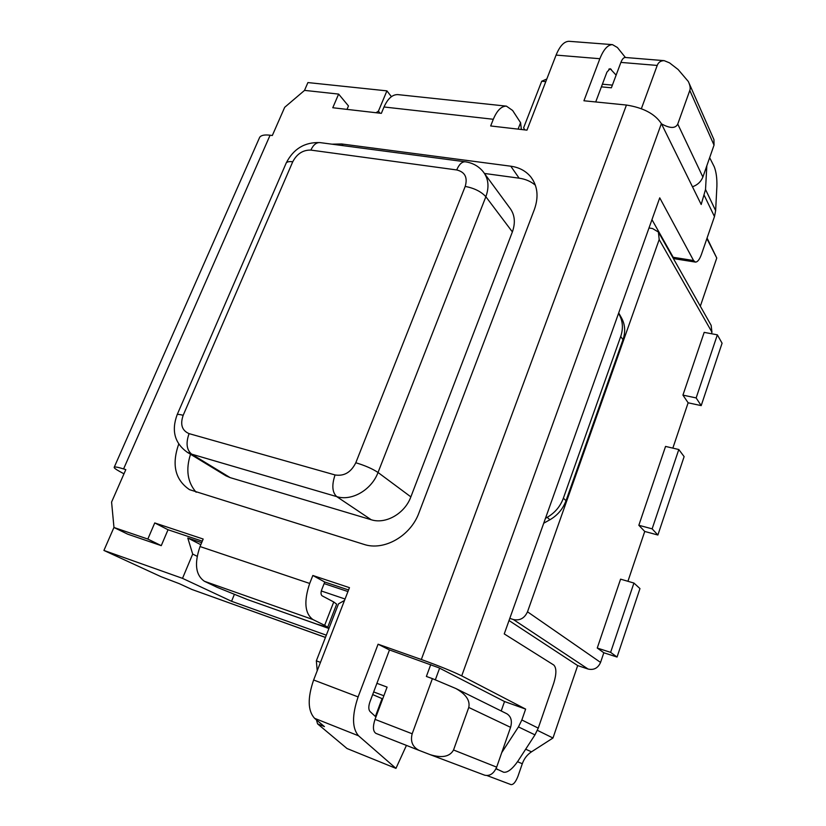 <?xml version="1.0" encoding="UTF-8"?>
<svg xmlns="http://www.w3.org/2000/svg" width="826" height="826" viewBox="0 0 826 826"><rect width="100%" height="100%" fill="white"/><g stroke="black" fill="none" stroke-linecap="round" stroke-linejoin="round"><path stroke-width="1.24" d="M285.982 163.538L286.23 162.97C293.457 148.835 304.68 142.041 319.889 142.588L465.183 161.782C472.493 162.815 478.43 166.047 482.993 171.488C488.476 178.385 489.426 186.8 485.853 196.722L378.029 472.482C371.607 489.89 351.649 501.444 336.709 496.612L191.653 454.155L187.306 452.297L225.901 475.797L230.144 477.624L371.204 519.74C385.701 524.5 404.843 513.555 410.863 496.87L512.378 231.899C515.744 222.339 514.753 214.182 509.394 207.429L484.676 173.78M509.797 618.375L513.38 619.531C519.802 620.863 524.51 618.292 527.504 611.808L600.564 662.421L603.827 652.757L617.053 657.052L639.964 588.587L633.924 583.053L610.62 652.364L617.053 657.052M600.564 662.421C598.014 668.11 593.863 670.32 588.102 669.05L513.38 619.531M537.396 730.339L552.976 738.01L577.684 665.58L588.102 669.05M552.976 738.01L531.5 751.825C527.184 754.665 524.118 758.64 522.3 763.74L518.057 776.017C515.765 781.964 513.411 784.834 510.984 784.607L487.134 775.604M627.925 581.298L644.734 531.459L638.839 525.274L652.137 528.846L657.888 535.021L644.734 531.459M711.434 333.725L711.95 332.176L659.189 239.561L658.405 232.034L652.509 228.523L648.988 227.997M707.066 238.064L716.762 258.032L706.891 238.559M700.324 306.198L716.762 258.032M659.024 233.138L711.134 325.33L711.95 332.176M317.215 670.733L316.337 660.852L320.467 662.38M372.681 694.573L382.066 698.61L375.386 716.462M344.494 600.461L338.505 603.847L316.337 660.852M391.41 96.663L386.919 90.87L307.912 82.569L304.484 90.447M325.434 637.445L191.9 589.465L325.454 637.393M577.684 665.58L509.022 620.533M527.504 611.808L659.189 239.561M543.725 523.219L549.909 519.76C557.581 515.3 562.95 508.95 566.017 500.69L622.99 339.703C625.602 331.876 625.148 324.69 621.617 318.124L618.705 312.93M545.48 518.294L547.184 517.344C554.896 512.863 560.296 506.472 563.373 498.181L620.708 336.492C623.341 328.634 622.887 321.417 619.345 314.83L618.54 313.395M347.952 591.561L324.133 583.59M201.668 542.651L187.781 538.005L192.695 554.07L182.515 578.355L103.921 550.446L160.956 576.662L179.273 583.662L191.9 589.465M200.811 544.706L187.781 538.005M345.051 599.015L321.304 590.982M271.486 608.081L328.924 628.493M234.285 594.606L231.559 601.287L326.322 635.184M113.967 527.401L103.921 550.446M376.914 683.329L387.095 687.108L375.025 719.374L412.174 733.777L432.401 678.621L426.381 676.453L430.749 664.569M641.368 108.691L657.217 65.44L620.894 62.404L611.385 87.793L601.39 86.854M545.8 81.619L541.711 81.227L523.601 127.813L524.789 129.899M386.919 90.87L378.411 111.18L375.995 112.728M541.711 81.227L546.802 79.017M661.492 123.869C670.051 128.546 675.472 128.608 677.754 124.055L689.793 90.447C690.608 88.33 690.123 85.357 688.326 81.506L678.115 69.508L669.525 62.859L664.166 60.649C660.697 60.69 658.384 62.291 657.217 65.44M664.166 60.649L625.23 57.479C623.62 57.521 622.164 59.162 620.894 62.404M510.582 727.334L468.765 707.459C470.273 700.551 465.978 694.243 455.89 688.533L506.927 713.809C511.108 716.534 512.337 721.036 510.582 727.334L496.663 767.137C493.803 773.642 489.808 776.316 484.676 775.191L430.542 754.799M468.765 707.459L453.536 749.987L496.663 767.137M672.839 448.126L688.13 402.799L701.191 405.618L722.079 343.213L717.35 334.829L696.142 397.925L701.191 405.618M453.536 749.987C449.829 756.699 442.065 758.268 430.263 754.696L418.958 750.328C412.494 746.88 410.233 741.366 412.174 733.777M418.885 750.307L375.944 733.395C372.96 731.402 372.65 726.725 375.025 719.374M455.89 688.533L432.401 678.621M633.924 583.053L620.584 579.15L597.25 648.038L603.827 652.757M657.888 535.021L684.124 456.623L678.796 449.52L665.549 446.422L638.839 525.274M717.35 334.829L704.186 332.372L682.937 395.117L688.13 402.799M677.754 124.055L702.885 177.053L714.036 145.128L689.793 90.447M231.559 601.287L182.515 578.355M702.885 177.053C700.923 181.792 697.454 185.034 692.467 186.769M689.194 83.467L713.943 139.625L714.036 145.128M602.391 84.19L612.386 85.119M197.115 556.28L192.695 554.07M380.032 113.193L378.411 111.18M382.066 698.61L382.706 698.848M383.863 695.76L373.672 691.94M326.807 627.244L329.089 628.049M597.25 648.038L610.62 652.364M682.937 395.117L696.142 397.925M678.796 449.52L652.137 528.846M313.632 679.994C307.448 698.042 307.757 710.804 314.572 718.31L324.442 726.612L317.576 723.865L347.034 748.532L395.953 768.376L358.546 735.801C352.041 728.336 351.897 715.368 358.112 696.917L378.081 644.208L421.332 659.499L626.438 105.047L583.93 100.772L599.862 58.718L556.084 55.094L526.967 130.147L490.665 125.965L493.308 119.274L384.018 106.988L381.354 113.348L332.775 107.741L338.629 94.092L304.557 90.385L284.691 107.308L272.322 135.505L270.081 135.216L123.59 468.92L125.82 469.612L111.582 502.084L113.978 527.494L147.833 539.058L154.741 522.941L203.175 539.037L200.037 546.554L309.688 583.455L312.837 575.485L349.46 587.658L313.632 679.994L358.112 696.917M178.726 444.099C171.519 464.625 175.102 479.813 189.505 489.653L363.894 544.365C383.935 551.221 410.636 536.084 418.978 512.791L534.412 209.381C538.82 196.825 537.643 186.046 530.881 177.022C525.935 170.992 519.234 167.379 510.788 166.202L341.675 143.972L331.918 144.178M190.527 454.259C185.592 469.622 187.471 482.281 196.154 492.255M535.362 185.189C530.86 181.4 525.45 179.066 519.131 178.179L484.48 173.46M347.013 109.383L348.469 105.945L338.629 94.092M147.833 539.058L161.256 545.656L127.648 534.143L113.978 527.494M161.256 545.656L168.029 529.745L154.741 522.941M168.029 529.745L202.287 541.175M309.688 583.455C303.71 601.431 304.773 613.46 312.878 619.521L324.649 625.323L333.745 601.978L322.161 595.845C320.849 594.813 320.684 592.82 321.665 589.878L324.752 582.02L312.837 575.485M324.752 582.02L348.562 589.971M375.923 716.958L370.017 711.506C368.437 709.596 368.417 706.385 369.934 701.863L389.48 649.948L378.081 644.208M389.48 649.948L438.905 667.8L504.531 701.532L525.635 709.1L461.713 675.875C452.369 671.311 438.916 665.849 421.332 659.499M595.711 101.959L606.914 72.182L610.084 68.641L616.134 75.125M626.438 105.047C643.361 107.721 654.997 113.916 661.378 123.621L701.191 204.497L705.528 189.484L706.829 165.768M651.962 219.664L673.2 257.289L693.561 260.531L659.737 197.848L504.252 633.914L553.771 665.023C556.569 667.873 556.569 673.892 553.771 683.081L538.253 728.129L534.969 734.872L517.985 761.056C512.409 769.037 507.618 772.764 503.633 772.227L496.044 768.676M693.561 260.531L695.42 262.09C697.557 262.1 699.57 259.519 701.46 254.336L714.469 216.577L704.31 195.535M525.635 709.1L521.846 719.973L538.253 728.129M504.531 701.532L501.206 710.98M673.2 257.289L675.11 258.848L695.42 262.09M123.59 468.92C118.149 467.248 115.031 466.659 114.256 467.155C113.72 467.743 115.568 469.209 119.822 471.553L123.972 473.825M259.292 138.179L259.674 137.312C261.109 135.247 264.578 134.545 270.081 135.216M324.649 625.323L327.664 627.306L316.482 624.022L247.583 599.614L217.166 587.338L204.425 581.277C195.617 575.123 194.151 563.549 200.037 546.554M333.745 601.978L336.657 604.188L327.726 627.161M384.018 106.988C387.766 98.614 392.371 94.484 397.812 94.608L506.421 106.141C501.392 106.089 497.025 110.467 493.308 119.274M518.088 129.124L520.587 122.702L512.626 110.477L506.421 106.141M520.587 122.702L521.382 129.506M395.953 768.376L406.433 745.403M556.084 55.094C559.822 45.977 564.137 41.383 569.031 41.3L612.469 44.635C607.771 44.738 603.569 49.436 599.862 58.718M625.406 57.49L617.404 47.516L612.469 44.635M501.743 752.61L518.449 726.911L521.846 719.973M496.312 768.066L497.2 769.564M709.658 157.663L714.273 166.811C716.214 171.911 717.092 178.406 716.896 186.273L715.636 210.64L714.469 216.577M316.43 719.869L317.576 723.865M355.8 462.756L465.203 186.408C467.805 177.466 464.976 171.984 456.706 169.95L310.865 150.095C303.018 149.888 296.968 153.781 292.734 161.793L183.176 415.313C180.016 424.481 181.988 430.594 189.082 433.629L335.057 474.95C344.101 476.416 351.019 472.348 355.8 462.756C365.061 465.534 372.474 468.776 378.029 472.482L410.863 496.87M335.057 474.95C331.649 485.13 332.197 492.348 336.709 496.612L371.204 519.74M465.203 186.408C474.33 188.173 481.207 191.611 485.853 196.722L512.378 231.899M189.082 433.629C185.736 443.087 186.593 449.922 191.653 454.155L230.144 477.624M177.043 414.941L177.156 414.683C177.745 414.177 179.758 414.384 183.176 415.313M187.306 452.297C174.647 443.19 171.261 430.645 177.156 414.683L286.23 162.97C287.128 161.731 289.296 161.338 292.734 161.793M319.889 142.588C316.265 142.423 313.26 144.922 310.865 150.095M465.183 161.782C461.91 161.679 459.08 164.405 456.706 169.95M439.608 668.162L435.333 679.85M547.184 517.344L549.909 519.76M619.345 314.83L621.617 318.124M522.3 763.74L517.541 761.727M707.758 239.757L707.004 238.249M525.677 749.203L531.5 751.825M563.373 498.181L566.017 500.69M620.708 336.492L622.99 339.703M272.477 608.432L273.034 608.7M343.151 145.665L341.675 143.972M519.131 178.179L510.788 166.202M661.378 123.621L461.713 675.875M312.878 619.521L204.425 581.277M314.572 718.31L358.546 735.801M608.855 69.105L611.271 69.312M534.969 734.872L518.449 726.911M705.528 189.484L715.636 210.64M375.944 733.395L418.958 750.328M430.263 754.696L484.676 775.191M530.881 177.022L533.152 180.357M114.256 467.155L259.674 137.312"/></g></svg>
